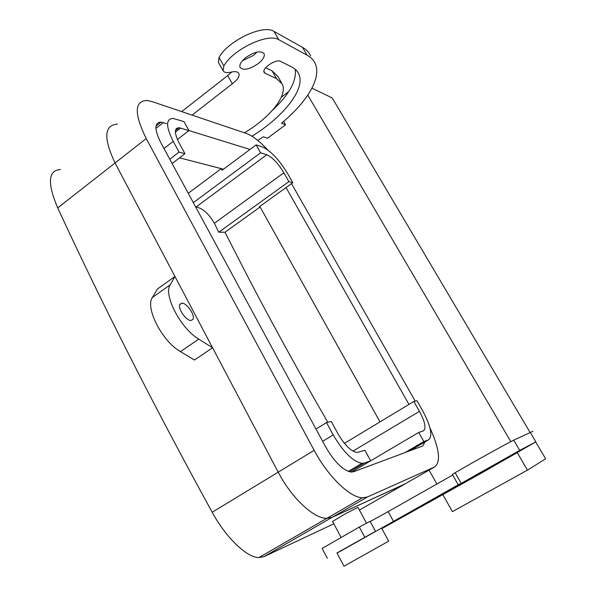 <?xml version="1.0" encoding="UTF-8"?>
<svg xmlns="http://www.w3.org/2000/svg" width="596" height="596" viewBox="0 0 596 596"><rect width="100%" height="100%" fill="white"/><g stroke="black" fill="none" stroke-linecap="round" stroke-linejoin="round"><path stroke-width="0.89" d="M179.962 304.154C177.258 307.812 185.959 320.797 190.914 320.492L192.925 319.404C195.473 315.589 186.883 302.88 181.936 303.133L179.962 304.154M405.22 483.803L332.158 517.313L326.869 518.334C313.764 518.662 291.6 498.032 278.205 472.166L212.183 512.269C225.72 537.264 246.684 557.662 258.917 557.588L263.879 556.694L333.812 523.787M267.76 149.916C259.558 141.17 252.399 135.679 246.29 133.437L151.853 101.529L146.974 100.456C134.316 100.955 134.07 113.657 146.221 138.57L115.073 162.969C103.339 138.175 104.106 125.22 117.375 124.11C104.106 125.22 103.339 138.175 115.073 162.969L174.948 276.462L170.21 284.806L152.375 297.531C144.932 307.692 162.291 341.478 180.469 351.61L194.43 360.029L212.578 347.773L278.205 472.166L115.073 162.969L57.7 207.907C47.181 182.95 48.12 170.158 60.516 169.54L60.524 169.54M212.578 347.773L198.751 339.131C180.774 328.687 163.118 294.744 170.21 284.806M256.109 144.888L262.367 146.907C270.733 150.751 279.219 159.758 287.831 173.92L292.822 182.689L288.889 181.631L283.86 172.795C278.056 163.259 272.372 157.24 266.807 154.736L260.586 152.807L256.109 144.888L222.137 170.218L221.272 168.653L179.56 157.828L223.478 169.219M259.819 206.44L379.987 421.893L260.124 206.983L259.305 206.812L292.822 182.689M174.948 276.462L157.396 289.03L152.375 297.531M341.024 537.287L332.568 521.448L346.053 513.417L357.928 507.36L366.473 523.139M57.7 207.907C102.251 304.265 153.746 405.727 212.183 512.269M188.254 193.298L221.272 168.653M260.586 152.807L193.327 202.655M288.889 181.631L218.784 232.194L224.997 232.254L260.124 206.983M327.807 422.281L316.081 401.846C291.466 358.613 268.319 316.163 246.64 274.503L224.997 232.254M405.042 452.573L423.853 441.562L428.42 439.908C432.964 436.227 430.997 426.431 422.519 410.525L416.939 400.728L413.848 401.481L344.428 443.342M423.853 441.562L418.705 432.458L351.58 472.062L370.682 460.782L364.894 450.271L356.989 452.535C350.917 451.276 344.562 444.981 337.91 433.627L331.257 421.447L326.511 422.594L333.224 434.909L322.645 441.345M370.682 460.782L364.476 463.032L361.899 463.353C352.81 461.498 343.251 452.014 333.224 434.909M326.511 422.594L315.992 429.068M169.8 159.229L179.076 152.114L184.969 153.694L172.117 163.513M179.076 152.114L173.227 141.379C165.762 126.397 165.762 118.753 173.213 118.433L183.978 121.644L188.91 130.606L177.399 139.501M195.659 206.961L196.047 206.991C202.849 208.354 208.943 213.785 214.322 223.291L218.784 232.194M413.848 401.481L419.465 411.359C425.142 422.057 426.431 428.576 423.324 430.923L418.705 432.458M184.969 153.694L179.158 143.062C174.159 133.087 174.144 127.969 179.12 127.723L188.91 130.606M337.038 553.118L393.509 521.381L388.16 511.614L370.198 521.5M388.16 511.614L452.677 475.064M452.349 474.483L455.135 472.732C470.274 463.777 508.261 442.672 513.745 440.161L533.003 431.251M327.346 558.325L322.116 548.432L359.299 527.058L370.094 521.314L375.517 531.297M283.621 121.413L285.566 124.78L267.5 138.235L263.305 136.797L257.74 140.418M285.566 124.78L281.483 123.223C306.925 102.154 321.788 78.024 315.232 63.623C313.682 60.159 310.978 57.358 307.126 55.219L302.448 47.307C306.329 49.505 309.063 52.366 310.65 55.882M192.054 115.11L233.379 82.956C237.908 79.261 239.748 76.117 238.907 73.524C237.856 71.647 235.249 71.185 231.084 72.123C226.867 73.092 224.2 72.593 223.075 70.641L223.865 66C232.745 49.408 268.282 32.542 278.839 39.738L307.126 55.219M251.937 136.223C283.51 116.741 305.852 88.849 298.805 73.993C297.471 71.058 295.124 68.734 291.757 67.005L280.545 61.336C276.231 58.617 261.629 68.384 264.08 72.325L265.078 73.271L276.566 78.642L282.325 84.103C287.942 95.554 269.809 117.792 244.412 132.804M245.775 57.581C254.634 51.628 260.735 50.325 264.095 53.677C264.952 56.411 263.007 59.712 258.284 63.586C249.553 69.464 243.481 70.745 240.061 67.43C239.167 64.77 241.075 61.485 245.775 57.581M393.509 521.381L388.182 511.599M393.531 521.366L459.725 483.967M484.943 471.086L535.849 441.852L519.734 450.382L459.821 484.138M288.732 91.598L281.282 97.237M535.819 442.195L545.638 458.786L527.482 470.125L452.409 511.629L442.865 494.673M436.868 484.019L429.053 470.14M527.482 470.125L517.335 452.796M510.802 441.651L307.819 95.107M484.973 471.138L381.865 528.615M381.671 528.265L389.479 524.033C410.353 512.769 500.61 462.213 501.437 461.304L519.935 450.956C518.051 452.535 420.448 507.278 381.79 528.481M491.111 466.564L473.999 476.033L491.111 466.564M223.865 66L219.045 57.514C227.806 40.789 263.29 24.004 273.929 31.379L302.448 47.307M219.045 57.514L218.486 62.558M231.762 71.967L227.679 75.565L232.321 83.738M181.683 111.608L227.694 75.588M157.277 125.13L156.264 125.078M295.258 69.315C296.733 81.041 289.142 94.689 272.476 110.253M265.674 67.75L272 70.775L277.825 76.355L281.387 82.479M256.988 52.09L253.531 55.361L242.393 60.762M381.552 528.063L388.696 541.168L343.981 566.2L336.956 552.969L375.13 531.535M530.008 432.368L332.188 97.938L311.946 88.171M158.976 122.322L160.145 122.88M146.221 138.57L314.159 450.323L278.205 472.166C291.6 498.032 313.764 518.662 326.869 518.334L258.917 557.588M425.008 441.904L422.743 445.972L353.674 471.727L351.29 472.054C343.065 470.49 334.52 462.109 325.669 446.925L160.786 142.593C154.23 129.332 154.327 122.515 161.084 122.143L166.589 123.61M188.865 130.517L249.985 149.454M429.932 427.824C439.498 448.967 441.047 462.012 434.588 466.959L404.237 484.369L332.158 517.313L326.869 518.334L362.435 497.794C349.964 497.653 327.986 476.428 314.159 450.323M434.588 466.959L367.434 496.967L362.435 497.794M415.241 401.145L291.519 183.628M408.968 404.423L286.043 187.569M367.434 496.967L263.879 556.694M404.237 484.369L359.403 510.079M198.751 339.131L180.469 351.61M409.81 450.792L428.42 439.908M364.476 463.032L349.643 471.794M163.989 148.516L173.227 141.379M196.047 206.991L266.807 154.736M214.322 223.291L283.86 172.795M352.974 451.112L419.465 411.359M180.64 128.043L175.366 132.133M461.043 483.118L455.135 472.732M519.734 450.382L513.745 440.161M535.849 441.852L530.187 432.286M364.767 537.197L359.299 527.058M273.929 31.379L278.839 39.738M276.566 78.642L272 70.775M263.909 71.244L265.078 73.271M163.341 122.605L155.906 128.438M179.724 304.683L181.936 303.133M361.899 463.353L348.317 471.376M179.12 127.723L175.447 130.576M458.19 484.779L452.342 474.468M218.292 62.208L223.075 70.641M298.805 73.993L297.426 71.647M264.095 53.677L263.849 53.253M161.084 122.143L156.003 126.129"/></g></svg>
